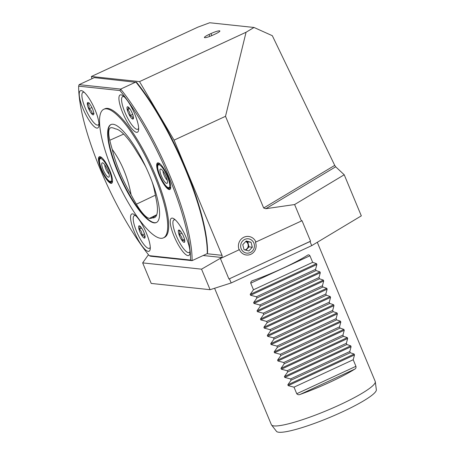 <?xml version="1.0" encoding="UTF-8"?>
<svg xmlns="http://www.w3.org/2000/svg" width="455" height="455" viewBox="0 0 455 455"><rect width="100%" height="100%" fill="white"/><g stroke="black" fill="none" stroke-linecap="round" stroke-linejoin="round"><path stroke-width="0.68" d="M174.077 140.14L139.52 81.61L91.392 76.485L197.936 27.118L209.71 22.75L254.015 27.471L272.329 35.706L334.715 165.381L263.678 208.009L225.509 116.309L174.077 140.14L222.029 255.329A1.797 1.718 -83.9 0 1 221.517 257.462L220.908 258.298L239.421 249.647A9.111 8.702 96.1 0 0 250.876 254.265A9.111 8.702 96.1 0 0 255.403 242.242L301.455 220.976L294.613 204.545L344.219 174.771L361.321 215.863L311.715 245.632L310.009 241.525L310.555 241.195L302.006 220.647L301.455 220.976M220.908 258.298L220.385 258.468L228.933 279.012L310.009 241.525M239.159 249.84A9.561 9.134 -83.9 0 1 243.908 237.226A9.561 9.134 -83.9 0 1 255.932 242.071M263.678 208.009L265.851 208.703L294.613 204.545M334.715 165.381L335.682 166.792L344.219 174.771M210.972 33.568L208.999 34.483A7.314 1.075 -22.6 0 0 204.397 37.52A7.314 1.075 -22.6 0 0 213.298 34.938L215.272 34.023A7.314 1.075 -22.6 0 0 219.873 30.985A7.314 1.075 -22.6 0 0 210.972 33.568L211.814 35.592M139.52 81.61L246.064 32.248L254.015 27.471M91.392 76.485L91.921 78.721M201.542 269.161L142.665 262.882L151.219 283.431L210.096 289.704L201.542 269.161L220.806 258.053M148.461 254.715L142.665 262.882M229.462 278.847L231.174 282.953L311.715 245.632M231.174 282.953L210.096 289.704M225.509 116.309L246.064 32.248M228.933 279.012L310.555 241.195M317.294 242.287L375.216 381.444A56.244 8.264 157.4 0 1 375.301 381.768L376.348 389.759A54.134 7.957 157.4 0 1 334.874 415.239A54.134 7.957 157.4 0 1 278.807 432.25A54.134 7.957 157.4 0 1 276.464 431.334L271.533 424.964A56.244 8.264 157.4 0 1 271.362 424.674L214.584 288.265M375.301 381.768A56.244 8.264 157.4 0 1 332.213 408.243A56.244 8.264 157.4 0 1 273.967 425.914A56.244 8.264 157.4 0 1 271.533 424.964M252.815 280.581C251.405 280.968 250.711 281.838 250.739 283.203L253.475 289.772L250.204 294.374L250.569 295.25L256.387 296.762L256.893 297.991L253.623 302.592L253.987 303.468L259.805 304.981L260.317 306.209L257.047 310.81L257.411 311.686L263.223 313.199L263.735 314.428L260.465 319.029L260.829 319.905L266.647 321.418L267.159 322.646L263.889 327.247L264.253 328.123L270.065 329.636L270.577 330.865L267.307 335.466L267.671 336.336L273.489 337.855L274.001 339.083L270.731 343.684L271.095 344.554L276.907 346.073L277.419 347.301L274.149 351.903L274.513 352.773L280.331 354.291L280.843 355.52L277.573 360.121L277.937 360.991L283.749 362.51L284.261 363.738L280.991 368.34L281.355 369.21L287.173 370.728L287.685 371.957L284.415 376.558L284.779 377.428L290.591 378.947L291.103 380.175L287.833 384.776L288.197 385.647L294.015 387.165L296.751 393.734C297.712 394.769 298.861 394.991 300.192 394.4A56.244 8.264 -22.6 0 0 354.923 369.045C355.821 368.601 356.163 367.691 355.941 366.309L353.205 359.74L354.502 354.923L354.138 354.053L350.293 352.744L349.781 351.522L351.084 346.704L350.72 345.834L346.875 344.526L346.363 343.303L347.66 338.486L347.301 337.616L343.451 336.313L342.939 335.085L344.242 330.267L343.878 329.397L340.033 328.095L339.521 326.866L340.818 322.055L340.459 321.179L336.609 319.876L336.097 318.648L337.4 313.836L337.036 312.96L333.191 311.658L332.679 310.429L333.976 305.618L333.617 304.742L329.767 303.439L329.261 302.211L330.558 297.399L330.193 296.524L326.349 295.221L325.837 293.993L327.134 289.181L326.775 288.305L322.925 287.003L322.419 285.774L323.715 280.962L323.351 280.092L319.507 278.784L318.995 277.556L320.297 272.744L319.933 271.874L316.083 270.566L315.577 269.337L316.873 264.526L316.509 263.655L312.665 262.347L309.929 255.778C309.161 254.76 308.365 254.578 307.546 255.221A56.244 8.264 157.4 0 1 252.815 280.581L252.383 280.758M340.033 328.095L280.843 355.52M339.521 326.866L280.331 354.291M336.609 319.876L277.419 347.301M336.097 318.648L276.907 346.073M333.191 311.658L274.001 339.083M332.679 310.429L273.489 337.855M329.767 303.439L270.577 330.865M329.261 302.211L270.065 329.636M326.349 295.221L267.159 322.646M325.837 293.993L266.647 321.418M322.925 287.003L263.735 314.428M322.419 285.774L263.223 313.199M319.507 278.784L260.317 306.209M318.995 277.556L259.805 304.981M316.083 270.566L256.893 297.991M315.577 269.337L256.387 296.762M312.665 262.347L253.475 289.772M353.205 359.74L294.015 387.165M350.293 352.744L291.103 380.175M349.781 351.522L290.591 378.947M346.875 344.526L287.685 371.957M346.363 343.303L287.173 370.728M343.451 336.313L284.261 363.738M342.939 335.085L283.749 362.51M115.644 128.89L115.348 128.862A48.742 12.507 65.1 0 1 115.485 128.873A48.742 12.507 65.1 0 1 115.502 128.873A48.742 12.507 65.1 0 1 137.387 152.829A70.013 17.967 65.1 0 1 142.819 161.542A29.296 7.519 -114.9 0 1 146.152 167.662M109.683 181.278A13.496 3.464 -114.9 0 0 111.219 182.063A13.496 3.464 -114.9 0 0 111.765 181.983A13.496 3.464 -114.9 0 0 112.522 180.595M101.96 157.805A13.496 3.464 -114.9 0 0 100.959 157.407A13.496 3.464 -114.9 0 0 100.413 157.487A13.496 3.464 -114.9 0 0 99.605 159.529M157.822 165.734A13.496 3.464 65.1 0 1 158.63 163.686A13.496 3.464 65.1 0 1 159.176 163.612A13.496 3.464 65.1 0 1 160.177 164.01M170.739 186.8A13.496 3.464 65.1 0 1 169.982 188.188A13.496 3.464 65.1 0 1 169.436 188.262A13.496 3.464 65.1 0 1 167.901 187.483M148.222 251.376A20.532 5.267 -114.9 0 0 150.008 250A20.532 5.267 -114.9 0 0 145.196 230.418A20.532 5.267 -114.9 0 0 133.361 214.083A20.532 5.267 -114.9 0 0 132.61 213.884A20.532 5.267 -114.9 0 0 134.379 231.987A20.532 5.267 -114.9 0 0 148.222 251.376M96.904 128.105A20.532 5.267 -114.9 0 0 98.695 126.729A20.532 5.267 -114.9 0 0 93.884 107.141A20.532 5.267 -114.9 0 0 82.048 90.812A20.532 5.267 -114.9 0 0 81.297 90.613A20.532 5.267 -114.9 0 0 83.066 108.717A20.532 5.267 -114.9 0 0 96.904 128.105M136.597 132.337A20.532 5.267 -114.9 0 0 138.388 130.96A20.532 5.267 -114.9 0 0 133.577 111.373A20.532 5.267 -114.9 0 0 121.741 95.044A20.532 5.267 -114.9 0 0 120.99 94.839A20.532 5.267 -114.9 0 0 122.759 112.942A20.532 5.267 -114.9 0 0 136.597 132.337M187.915 255.608A20.532 5.267 -114.9 0 0 189.701 254.231A20.532 5.267 -114.9 0 0 184.889 234.643A20.532 5.267 -114.9 0 0 173.059 218.315A20.532 5.267 -114.9 0 0 172.303 218.116A20.532 5.267 -114.9 0 0 174.072 236.219A20.532 5.267 -114.9 0 0 187.915 255.608M111.054 183.365A14.623 3.754 -114.9 0 0 111.646 183.274A14.623 3.754 -114.9 0 0 109.359 169.448A14.623 3.754 -114.9 0 0 99.941 156.651A14.623 3.754 -114.9 0 0 99.349 156.736A14.623 3.754 -114.9 0 0 101.636 170.568A14.623 3.754 -114.9 0 0 111.054 183.365M106.43 178.064A14.623 3.754 -114.9 0 0 111.646 183.086A14.623 3.754 -114.9 0 0 111.919 183.092M169.271 189.564A14.623 3.754 -114.9 0 0 169.863 189.479A14.623 3.754 -114.9 0 0 167.576 175.653A14.623 3.754 -114.9 0 0 158.152 162.856A14.623 3.754 -114.9 0 0 157.567 162.941A14.623 3.754 -114.9 0 0 159.853 176.773A14.623 3.754 -114.9 0 0 169.271 189.564M164.647 184.264A14.623 3.754 -114.9 0 0 169.863 189.291A14.623 3.754 -114.9 0 0 170.136 189.291M163.413 237.868L164.403 237.413A70.872 18.183 -114.9 0 0 153.329 170.392A70.872 18.183 -114.9 0 0 107.664 108.392A70.872 18.183 -114.9 0 0 104.809 108.808L103.825 109.263A70.872 18.183 -114.9 0 0 114.893 176.29A70.872 18.183 -114.9 0 0 160.558 238.283A70.872 18.183 -114.9 0 0 163.413 237.868A70.872 18.183 -114.9 0 0 152.345 170.847A70.872 18.183 -114.9 0 0 106.68 108.847A70.872 18.183 -114.9 0 0 103.825 109.263M154.143 222.876A53.997 13.855 -114.9 0 0 156.321 222.558A53.997 13.855 -114.9 0 0 147.886 171.495A53.997 13.855 -114.9 0 0 113.096 124.26A53.997 13.855 -114.9 0 0 110.918 124.573A53.997 13.855 -114.9 0 0 119.352 175.641A53.997 13.855 -114.9 0 0 154.143 222.876M111.117 124.488A53.997 13.855 -114.9 0 0 119.915 175.84A53.997 13.855 -114.9 0 0 154.541 222.694A53.997 13.855 -114.9 0 0 156.514 222.461M152.095 181.824A29.296 7.519 -114.9 0 1 153.955 188.29A70.013 17.967 65.1 0 1 155.604 196.6A48.742 12.507 65.1 0 1 156.002 216.279A48.742 12.507 65.1 0 1 152.402 217.877A70.013 17.967 65.1 0 1 152.362 217.899A70.013 17.967 65.1 0 1 149.433 218.36A29.296 7.519 65.1 0 1 136.403 204.187A70.013 17.967 65.1 0 1 131.091 194.694A48.742 12.507 65.1 0 1 112.254 149.445C121.496 162.162 127.77 177.245 131.091 194.694M112.254 149.445A70.013 17.967 65.1 0 1 109.791 140.254A29.296 7.519 65.1 0 1 110.548 127.821A29.296 7.519 65.1 0 1 111.68 127.673A70.013 17.967 65.1 0 1 115.348 128.862M145.008 165.449L141.721 159.699M152.402 217.877L156.702 214.862M120.001 90.562L120.672 89.089A117.555 30.166 65.1 0 1 192.084 260.647L207.275 253.606A117.555 30.166 -114.9 0 0 135.863 82.054L120.672 89.089L79.102 84.658L78.652 86.154A116.429 29.876 -114.9 0 0 149.212 255.659L150.514 256.216L192.084 260.647L190.554 260.061A116.429 29.876 -114.9 0 0 120.001 90.562L78.652 86.154M149.212 255.659L190.554 260.061M157.885 162.856A14.623 3.754 -114.9 0 0 158.175 170.289M99.668 156.651A14.623 3.754 -114.9 0 0 99.958 164.084M79.102 84.658L94.293 77.623L136.642 82.383A116.878 29.99 65.1 0 1 207.543 252.707L207.275 253.606M105.111 165.233A7.877 2.019 65.1 0 1 109.177 176.671A7.877 2.019 65.1 0 1 105.878 174.783A7.877 2.019 65.1 0 1 102.091 166.575A7.877 2.019 65.1 0 1 102.79 162.896A7.877 2.019 65.1 0 1 105.111 165.233M104.769 164.761A5.625 1.445 -114.9 0 0 107.744 172.508A5.625 1.445 -114.9 0 0 109.029 173.952M106.106 177.609A12.535 3.219 65.1 0 1 100.589 166.32A12.535 3.219 65.1 0 1 100.032 158.761A12.535 3.219 65.1 0 1 104.883 162.407A12.535 3.219 65.1 0 1 110.639 174.458A12.535 3.219 65.1 0 1 110.548 181.448A12.535 3.219 65.1 0 1 106.106 177.609M164.943 182.085A7.877 2.019 65.1 0 1 160.513 173.52A7.877 2.019 65.1 0 1 161.007 169.095A7.877 2.019 65.1 0 1 162.486 170.335A7.877 2.019 65.1 0 1 166.263 177.029A7.877 2.019 65.1 0 1 167.394 182.876A7.877 2.019 65.1 0 1 164.943 182.085M162.987 170.966A5.625 1.445 -114.9 0 0 166.564 179.492A5.625 1.445 -114.9 0 0 167.247 180.157M161.758 166.86A12.535 3.219 65.1 0 1 168.464 179.424A12.535 3.219 65.1 0 1 168.765 187.653A12.535 3.219 65.1 0 1 165.671 185.56A12.535 3.219 65.1 0 1 159.239 173.787A12.535 3.219 65.1 0 1 158.249 164.966A12.535 3.219 65.1 0 1 161.758 166.86M174.845 219.469A18.001 4.618 -114.9 0 0 174.76 219.503L173.975 219.867A18.001 4.618 -114.9 0 0 175.96 234.928A18.001 4.618 -114.9 0 0 186.937 252.036A18.001 4.618 -114.9 0 0 189.104 252.531A18.001 4.618 -114.9 0 0 189.957 251.399M175.385 219.953A18.001 4.618 -114.9 0 0 173.975 219.867M184.753 241.645L184.212 240.689L182.227 240.246C182.262 237.885 181.295 235.969 179.321 234.496C180.163 232.664 180.009 231.282 178.855 230.344L179.753 230.435M183.564 242.14A6.751 1.735 -114.9 0 0 184.69 241.906A6.751 1.735 -114.9 0 0 183.28 235.844A6.751 1.735 -114.9 0 0 179.515 230.258A6.751 1.735 -114.9 0 0 179.219 230.099A6.751 1.735 -114.9 0 0 179.133 234.905A6.751 1.735 -114.9 0 0 183.564 242.14M189.104 252.531L189.894 252.161A18.001 4.618 -114.9 0 0 189.974 252.121M181.96 233.273L179.321 234.496M184.474 239.205L182.227 240.246M135.152 215.238A18.001 4.618 -114.9 0 0 135.067 215.272L134.276 215.636A18.001 4.618 -114.9 0 0 133.207 218.178A18.001 4.618 -114.9 0 0 139.48 237.561A18.001 4.618 -114.9 0 0 149.411 248.299A18.001 4.618 -114.9 0 0 150.264 247.167M135.692 215.721A18.001 4.618 -114.9 0 0 134.276 215.636M145.088 237.14A6.751 1.735 -114.9 0 0 143.143 230.668A6.751 1.735 -114.9 0 0 139.526 225.868A6.751 1.735 -114.9 0 0 138.604 226.795A6.751 1.735 -114.9 0 0 141.386 234.825A6.751 1.735 -114.9 0 0 144.997 237.681A6.751 1.735 -114.9 0 0 145.088 237.14L144.696 237.789C144.77 236.441 143.848 235.542 141.92 235.099C142.045 232.676 141.169 230.702 139.293 229.172L140.134 227.199L139.446 225.936L139.844 226.044M149.411 248.299L150.201 247.935A18.001 4.618 -114.9 0 0 150.281 247.895M144.474 233.91L141.92 235.099M141.653 228.074L139.293 229.172M123.532 96.193A18.001 4.618 -114.9 0 0 123.447 96.227L122.657 96.596A18.001 4.618 -114.9 0 0 121.667 98.337A18.001 4.618 -114.9 0 0 127.463 117.771A18.001 4.618 -114.9 0 0 137.791 129.254A18.001 4.618 -114.9 0 0 138.644 128.122M124.073 96.676A18.001 4.618 -114.9 0 0 122.657 96.596M133.469 117.976L132.9 118.749C132.94 117.236 131.973 116.173 129.999 115.564C130.187 113.141 129.368 111.168 127.548 109.632L128.537 107.909L127.997 106.891M127.013 107.454A6.751 1.735 -114.9 0 0 129.612 115.519A6.751 1.735 -114.9 0 0 133.378 118.636A6.751 1.735 -114.9 0 0 133.434 118.397A6.751 1.735 -114.9 0 0 131.666 111.913A6.751 1.735 -114.9 0 0 127.906 106.828A6.751 1.735 -114.9 0 0 127.013 107.454M137.791 129.254L138.582 128.89A18.001 4.618 -114.9 0 0 138.661 128.85M132.667 114.324L129.999 115.564M129.743 108.62L127.548 109.632M83.839 91.967A18.001 4.618 -114.9 0 0 83.754 92.001L82.964 92.365A18.001 4.618 -114.9 0 0 82.799 101.073A18.001 4.618 -114.9 0 0 90.357 118.033A18.001 4.618 -114.9 0 0 98.098 125.028A18.001 4.618 -114.9 0 0 98.951 123.897M84.38 92.45A18.001 4.618 -114.9 0 0 82.964 92.365M93.872 113.602C94.299 113.227 93.724 113.306 92.155 113.852C92.12 111.737 91.08 110.064 89.038 108.842L89.1 105.856L87.639 103.581C89.203 103.04 89.777 102.955 89.356 103.336M87.633 105.839A6.751 1.735 -114.9 0 0 90.903 112.846A6.751 1.735 -114.9 0 0 93.684 114.404A6.751 1.735 -114.9 0 0 93.434 111.555A6.751 1.735 -114.9 0 0 88.213 102.597A6.751 1.735 -114.9 0 0 87.633 105.839M98.098 125.028L98.889 124.659A18.001 4.618 -114.9 0 0 98.968 124.619M93.741 113.113L92.155 113.852M91.893 107.516L89.038 108.842M245.819 241.406A4.499 4.3 -83.9 0 1 245.182 249.983M244.955 249.92A4.499 4.3 96.1 0 0 245.745 241.486M242.703 251.12A7.2 6.876 96.1 0 0 252.434 250.972A7.2 6.876 96.1 0 0 252.388 240.797A7.2 6.876 96.1 0 0 242.657 240.945A7.2 6.876 96.1 0 0 242.703 251.12M244.051 249.681L248.851 250.955L252.349 247.23L251.041 242.231L246.235 240.962L242.743 244.688L244.051 249.681M245.939 250.182L249.039 246.877L247.73 241.878L245.842 241.383M249.039 246.877L252.349 247.23M247.73 241.878L251.041 242.231M222.029 255.329L207.002 253.731M221.517 257.462L203.163 255.511M209.795 36.394L208.999 34.483M335.682 166.792L265.851 208.703M344.242 330.267L277.937 360.991M343.878 329.397L277.573 360.121M340.818 322.055L274.513 352.773M340.459 321.179L274.149 351.903M337.4 313.836L271.095 344.554M337.036 312.96L270.731 343.684M333.976 305.618L267.671 336.336M333.617 304.742L267.307 335.466M330.558 297.399L264.253 328.123M330.193 296.524L263.889 327.247M327.134 289.181L260.829 319.905M326.775 288.305L260.465 319.029M323.715 280.962L257.411 311.686M323.351 280.092L257.047 310.81M320.297 272.744L253.987 303.468M319.933 271.874L253.623 302.592M316.873 264.526L250.569 295.25M316.509 263.655L250.204 294.374M309.929 255.778L250.739 283.203M354.923 369.045L300.192 394.4M355.941 366.309L296.751 393.734M354.502 354.923L288.197 385.647M354.138 354.053L287.833 384.776M351.084 346.704L284.779 377.428M350.72 345.834L284.415 376.558M347.66 338.486L281.355 369.21M347.301 337.616L280.991 368.34M136.403 204.187L155.371 195.184M109.791 140.254L123.68 134.088M149.433 218.36L156.742 214.743M100.032 158.761L101.465 157.544M110.548 181.448L112.396 181.141M168.765 187.653L170.614 187.346M158.249 164.966L159.682 163.749"/></g></svg>
